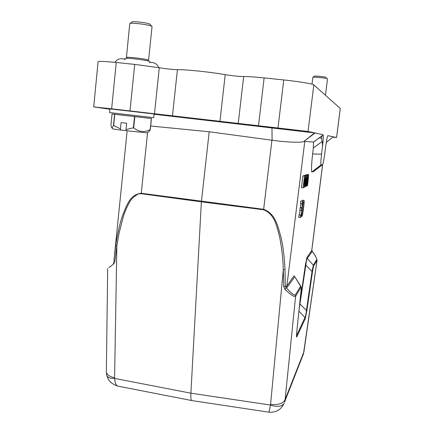 <?xml version="1.0" encoding="UTF-8"?>
<svg xmlns="http://www.w3.org/2000/svg" width="434" height="434" viewBox="0 0 434 434"><rect width="100%" height="100%" fill="white"/><g stroke="black" fill="none" stroke-linecap="round" stroke-linejoin="round"><path stroke-width="0.65" d="M308.672 174.68L306.979 184.656L307.744 175.011L305.992 186.403L307.63 176.551L306.708 186.05L308.395 176.264L307.614 185.606L308.672 174.68L307.088 174.484L306.871 174.826M308.503 174.739L306.919 174.544M307.907 174.951L306.122 174.951M307.744 175.011L306.144 174.81M305.992 186.403L305.59 186.354M306.708 186.05L306.214 185.991M307.446 185.687L306.963 185.627M306.062 180.077L306.502 179.898L305.607 185.481L306.062 180.077M307.451 175.114L306.702 178.656L306.165 178.873L306.247 175.542L305.362 186.718L307.451 175.114L305.84 174.918L305.596 175.369M307.272 175.179L305.655 174.978M306.702 178.656L306.187 178.596M306.442 175.477L304.608 175.423M306.247 175.542L304.614 175.341M305.362 186.718L304.706 186.636M306.079 175.602L304.473 187.157L306.079 175.602L304.245 175.607M305.905 175.667L304.267 175.466M304.473 187.157L304.185 187.119M305.601 175.775L304.299 184.922L304.543 176.155L303.089 187.841L304.402 178.602L304.163 187.309L305.601 175.775L303.952 175.575L303.74 175.965M305.433 175.835L303.778 175.634M304.728 176.09L302.872 175.949L301.418 187.634L303.089 187.841M304.543 176.155L302.872 175.949M303.979 187.401L303.317 187.32M302.151 200.231L303.778 200.421L303.664 202.83C304.131 203.779 302.563 214.819 302.075 214.011L301.771 216.441C302.52 217.092 304.663 201.767 304.006 200.448L302.151 200.231L302.026 201.23M303.464 202.879L302.802 202.792M302.075 214.011L301.516 213.935M301.771 216.441L300.979 216.338M300.724 215.096L300.415 217.564C301.196 218.221 303.371 202.683 302.693 201.316L302.135 203.785L302.216 207.712L300.588 207.501L300.116 207.837L299.802 210.376L301.435 210.588L301.901 210.235C301.413 213.436 301.022 215.052 300.724 215.096L299.086 214.879L298.804 217.353M302.216 207.712L301.755 208.054L300.116 207.837M301.755 208.054L301.435 210.588M300.214 210.43L299.156 214.89M300.415 217.564L298.782 217.353M300.8 201.094L302.444 201.305L300.8 201.094L300.491 203.573L302.135 203.785M300.729 203.606L300.588 207.501M319.136 137.914L321.632 138.207L319.147 137.909M115.021 113.263L109.585 112.574L109.948 108.885L152.752 113.817L154.135 114.044L153.75 117.712L148.368 117.137M109.585 112.574L153.75 117.712M115.064 113.225L148.33 117.093M148.26 132.028L149.594 130.932L150.283 129.609L151.439 118.536L112.059 114.006L110.968 124.954C111.218 127.064 111.603 128.057 112.135 127.943L113.48 125.459L114.598 114.245M134.545 116.54L133.395 127.824L126.017 129.549L126.657 123.229L121.097 122.578L120.462 128.887L113.665 125.48L114.782 114.267M133.395 127.824L133.699 127.856L134.855 116.578M151.33 118.52L150.175 129.603C144.441 132.663 138.951 132.082 133.699 127.856M120.462 128.887L120.804 130.097L112.921 128.931M126.283 130.52L120.804 130.097M147.262 132.837L126.348 130.759L126.017 129.549M271.755 127.319L285.605 129.023L271.755 127.319M333.296 136.846L336.583 137.524L332.905 137.155M109.916 109.222L93.728 106.916L111.641 108.809L116.241 62.474L134.703 64.4L159.294 67.747C166.748 68.946 172.786 69.586 177.414 69.668C184.7 69.364 210.685 72.066 225.219 74.664C232.597 75.842 238.738 76.471 243.642 76.558C247.863 76.492 254.693 76.937 264.127 77.903L283.76 79.948C298.614 81.478 312.979 83.87 313.825 84.901L340.294 108.467L336.583 137.524M111.641 108.809L308.042 131.475L315.057 132.961L303.599 141.69C299.845 142.743 285.881 142.211 272.107 140.236L209.204 131.768L150.658 126.001M116.241 62.474C104.811 61.335 98.768 61.091 98.111 61.753M199.906 119.149L210.051 120.392L199.906 119.149M303.057 354.914L302.682 355.864M284.525 402.172L285.111 399.53C283.25 403.555 278.406 405.166 270.577 404.358L270.415 405.041C277.055 407.206 281.595 406.696 284.026 403.506C281.926 407.179 280.142 409.311 278.682 409.897C275.753 411.79 272.443 412.544 268.755 412.154C269.264 411.524 269.818 409.154 270.415 405.041L190.889 393.182L201.381 201.843L263.601 209.763C274.939 214.239 276.832 226.575 279.784 237.718C281.812 248.188 282.99 258.859 283.315 269.736L283.711 286.559L286.858 286.022L287.21 287.275L286.12 287.617C290.72 292.776 293.764 295.25 295.256 295.044L300.594 286.218L294.648 276.539M268.272 412.083L191.692 400.555M282.257 406.544L284.189 403.153M106.699 375.068L106.873 375.736C108.012 377.667 110.61 378.562 114.674 378.421C114.885 382.462 115.851 385.012 117.576 386.065L119.643 386.472M317.064 260.286L303.458 353.873M299.113 309.458L305.856 265.103L312.447 271.934L313.608 266.134L317.032 260.411L316.771 259.467C316.543 257.942 314.943 255.056 311.965 250.798L311.943 251.731L307.239 258.49C306.746 258.979 306.285 261.181 305.856 265.103L305.4 264.93L306.963 257.492L311.769 250.559L322.652 164.519M307.239 258.49L313.337 265.141L313.614 266.134M313.326 265.147L312.003 271.749M312.008 271.765L306.437 310.391L306.887 310.522L312.453 271.934M306.447 310.397C305.997 314.352 305.531 316.717 305.042 317.482L305.308 318.502L306.887 310.522M298.934 311.173L305.031 317.487L296.558 335.618L296.872 336.741L305.308 318.502M296.807 331.603L296.503 335.965M300.946 291.713L296.791 331.739C296.373 336.03 296.4 337.695 296.872 336.741M300.588 286.223L300.952 286.467C301.044 287.389 301.511 285.632 300.946 291.778L296.791 331.739M300.583 286.234L300.914 287.389C301.277 286.907 301.283 288.388 300.936 291.827M192.468 400.669L191.616 400.549M191.6 400.528C190.933 399.66 190.694 397.213 190.889 393.182L114.674 378.421L114.598 377.721C109.569 376.652 106.818 374.71 106.352 371.889L107.67 268.814M303.887 351.887L285.111 399.53L295.603 296.286C294.377 297.23 290.84 294.925 284.986 289.386L286.12 287.617L285.284 286.131L285.008 269.378L283.315 269.736L270.577 404.358M108.885 267.599L113.491 264.197L113.442 262.32M294.778 276.746L287.21 287.275M284.986 289.386L283.711 286.559M113.941 261.176L114.386 256.288L113.941 261.127L114.82 261.843L116.849 245.942L119.073 233.063L123.381 216.365C125.328 210.452 127.58 205.407 130.135 201.235C131.871 198.365 134.681 195.902 138.576 193.841L141.218 193.7L201.381 201.843L209.204 131.768M114.82 261.843L113.491 264.197M307.229 258.501L306.963 257.492M306.437 310.391L299.748 303.757L305.4 264.93M299.612 304.646L299.748 303.757M114.386 256.288L115.759 245.205C117.619 233.042 119.887 223.141 122.556 215.503C126.788 205.293 129.69 194.703 141.245 193.255L263.65 209.307C275.514 213.832 277.635 225.534 280.966 237.105C282.984 245.649 284.335 256.407 285.008 269.378M115.759 245.205L116.849 245.942L114.598 377.721M326.308 142.336L333.317 136.829L327.865 135.674C327.366 136.14 326.666 139.607 325.766 146.063L324.735 153.842C323.84 160.292 323.124 163.873 322.57 164.584L320.981 164.942C320.666 163.933 320.867 160.347 321.572 154.173L322.554 145.976L322.169 141.495C321.415 138.772 321.442 136.84 322.261 135.701L323.053 134.822M322.169 141.495L313.321 148.016L312.621 153.978C311.46 164.394 311.2 170.399 311.834 171.994L313.858 171.381M322.554 145.976C323.243 139.987 323.46 136.271 323.2 134.838L315.057 132.961M313.321 148.016L313.527 142.032L322.446 135.489M304.299 141.468L313.527 142.032M315.035 132.956L154.113 114.245M148.564 60.255L152.041 26.62L151.336 26.083C147.755 24.364 129.251 22.34 129.744 23.718L126.446 57.396C127.292 56.718 144.468 58.715 147.848 59.881L148.564 60.255L148.178 60.407M130.265 23.425L131.817 22.172C130.58 20.854 146.638 22.53 149.784 24.049L151.591 26.203M327.496 78.934L327.431 78.814C326.536 78.077 312.523 76.628 312.865 77.306L312.008 84.201M313.017 77.214L314.243 76.232C313.57 75.608 325.581 76.823 326.379 77.464L326.444 77.55M314.243 133.601L314.346 132.842M340.272 108.424L336.556 137.513M283.76 79.948L278.004 127.802M308.042 131.475L313.825 84.901M264.127 77.903L258.507 125.572M243.642 76.558L238.244 123.37M219.951 121.281L225.219 74.664M177.419 69.668L172.472 115.862M154.471 113.8L159.294 67.747M129.978 110.903L134.703 64.4M313.337 265.141L316.771 259.467M300.914 287.389L295.603 296.286L295.256 295.044M322.592 164.573L311.688 250.792L311.943 251.731M304.787 141.338L286.858 286.022L294.236 275.557M141.218 193.7L147.56 132.598M271.923 140.209L263.601 209.763M313.722 171.484L322.57 164.584M312.013 172.065L321.073 164.996M312.621 153.978L321.572 154.173M272.107 140.236L271.961 127.715M147.159 132.923L149.594 130.932M113.008 129.039L112.129 127.943M314.27 133.58L314.373 132.842M93.706 106.916L98.089 61.747M106.862 375.714C108.419 379.544 109.14 382.88 117.576 386.065L191.546 400.506M284.628 401.895L303.464 353.873M303.909 351.898L317.059 260.324C315.366 254.481 314.205 254.742 312.03 250.874M106.835 375.643L106.33 371.792M300.746 286.147L294.789 276.773M320.981 164.942L311.834 171.994M323.2 134.833L322.853 134.795M322.245 135.706L313.581 142.059M114.397 256.19L127.124 130.851M303.599 141.69L314.59 132.875M147.652 60.836L148.493 60.152M134.128 58.818C129.12 58.183 125.947 58.123 124.607 58.633M114.793 62.328C117.647 58.699 121.135 57.782 125.252 59.572M327.513 78.907L325.457 95.247M134.621 58.867C142.759 59.789 150.831 61.156 150.023 61.802M158.73 67.644C157.146 63.684 153.972 61.986 149.209 62.556M127.129 58.275L126.446 57.396"/></g></svg>
